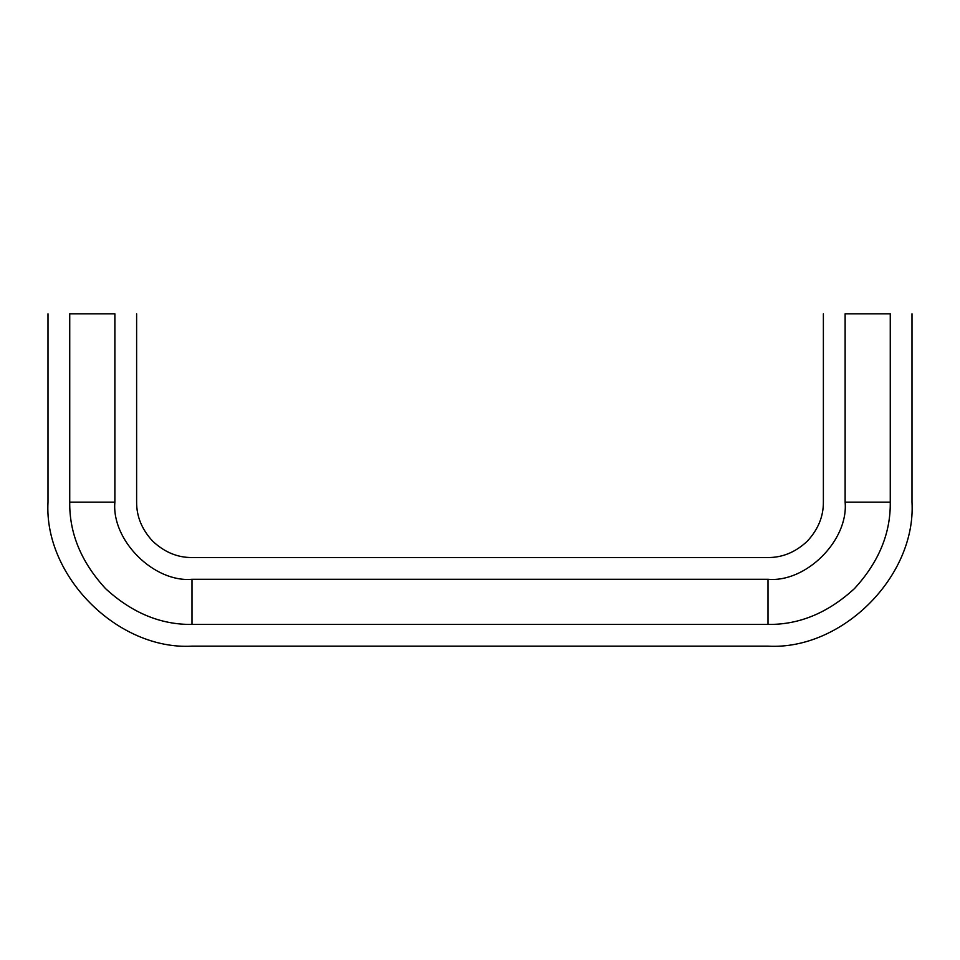 <?xml version="1.0" encoding="UTF-8"?>
<svg xmlns="http://www.w3.org/2000/svg" width="960" height="960" viewBox="0 0 960 960"><rect width="100%" height="100%" fill="white"/><g stroke="black" fill="none" stroke-linecap="round" stroke-linejoin="round"><path stroke-width="1.44" d="M845.124 313.848C816.468 313.848 816.468 313.848 845.124 313.848L890.268 313.848C918.912 313.848 918.912 313.848 890.268 313.848L890.268 502.152L845.124 502.152C816.468 502.152 816.468 502.152 845.124 502.152L845.124 313.848M114.876 502.152L69.732 502.152C41.088 502.152 41.088 502.152 69.732 502.152L69.732 313.848C41.088 313.848 41.088 313.848 69.732 313.848L114.876 313.848C143.532 313.848 143.532 313.848 114.876 313.848L114.876 502.152C143.532 502.152 143.532 502.152 114.876 502.152C111.432 540.312 153.84 582.72 192 579.276C192 550.62 192 550.62 192 579.276L768 579.276C768 550.62 768 550.62 768 579.276C806.16 582.72 848.568 540.312 845.124 502.152M890.268 502.152C918.912 502.152 918.912 502.152 890.268 502.152C890.688 533.352 878.748 562.176 854.448 588.612C828.024 612.9 799.2 624.84 768 624.42L768 579.276M768 624.42C768 653.076 768 653.076 768 624.42L192 624.42L192 579.276M192 624.42C192 653.076 192 653.076 192 624.42C160.8 624.84 131.976 612.9 105.552 588.612C81.252 562.176 69.312 533.352 69.732 502.152M136.62 313.848L136.62 502.152C136.548 516.468 141.864 529.428 152.556 541.032C164.268 552.108 177.42 557.616 192 557.544L768 557.544C782.448 557.604 795.504 552.204 807.168 541.32C818.052 529.656 823.452 516.6 823.38 502.152L823.38 313.848M48 313.848L48 502.152C43.836 576.312 117.84 650.316 192 646.152L768 646.152C842.16 650.316 916.164 576.312 912 502.152L912 313.848"/></g></svg>
